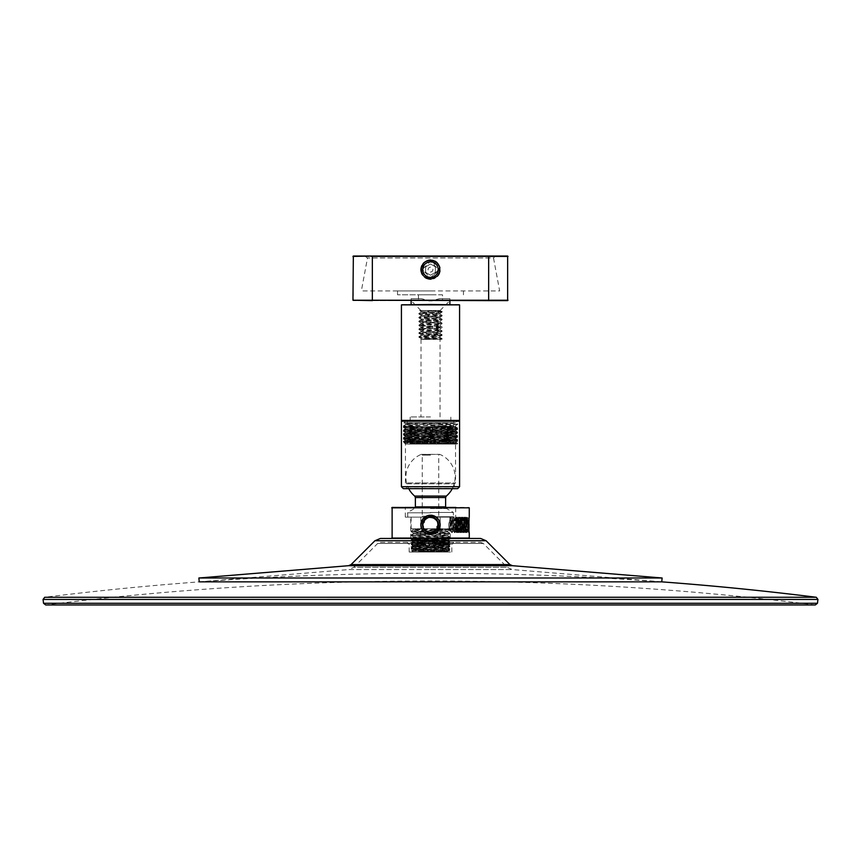 <?xml version="1.0" encoding="UTF-8"?>
<svg xmlns="http://www.w3.org/2000/svg" width="861" height="861" viewBox="0 0 861 861"><rect width="100%" height="100%" fill="white"/><g stroke="black" fill="none" stroke-linecap="round" stroke-linejoin="round"><path stroke-width="0.65" stroke-dasharray="4.3 3.23" d="M430.5 275.197L435.343 272.399L435.343 266.802L430.5 264.004L425.657 266.802L425.657 272.399L430.5 275.197L435.343 272.399L435.343 266.802L430.5 264.004L425.657 266.802L425.657 272.399L430.5 275.197M430.5 277.36A7.749 7.749 0 0 0 437.216 265.726A7.749 7.749 0 0 0 423.784 265.726A7.749 7.749 0 0 0 430.5 277.36M430.5 278.307L423.095 273.486L424.139 264.736A8.018 8.018 0 0 1 435.365 263.24C431.619 260.119 427.713 259.947 423.644 262.745A9.697 9.697 0 0 1 430.5 259.914L439.702 269.213L430.5 278.307M422.45 264.209A9.697 9.697 0 0 1 428.606 260.097C424.021 261.927 421.987 265.263 422.503 270.106A8.018 8.018 0 0 1 429.994 261.604C440.208 264.757 441.51 270.16 433.912 277.812C423.537 278.889 419.716 274.358 422.45 264.209M430.5 279.298C441.166 275.692 442.78 269.665 435.343 261.206C424.817 254.436 414.528 272.27 425.657 277.995C436.688 280.212 441.101 275.8 438.895 264.757C430.435 257.321 424.408 258.935 420.803 269.601C424.408 280.266 430.435 281.881 438.895 274.455C441.101 263.412 436.688 259 425.657 261.206C414.528 266.942 424.817 284.765 435.343 277.995C442.78 269.547 441.166 263.52 430.5 259.914C419.834 263.52 418.22 269.547 425.657 277.995C436.688 280.212 441.101 275.8 438.895 264.757C433.158 253.629 415.336 263.918 422.105 274.455C430.565 281.881 436.592 280.266 440.197 269.601C436.592 258.935 430.565 257.321 422.105 264.757C419.899 275.8 424.312 280.212 435.343 277.995C446.472 272.27 436.183 254.436 425.657 261.206C418.22 269.665 419.834 275.692 430.5 279.298C441.166 275.692 442.78 269.665 435.343 261.206C424.312 259 419.899 263.412 422.105 274.455C427.842 285.583 445.664 275.283 438.895 264.757C430.435 257.321 424.408 258.935 420.803 269.601C424.408 280.266 430.435 281.881 438.895 274.455C441.101 263.412 436.688 259 425.657 261.206C414.528 266.942 424.817 284.765 435.343 277.995C442.78 269.547 441.166 263.52 430.5 259.914C419.834 263.52 418.22 269.547 425.657 277.995C436.688 280.212 441.101 275.8 438.895 264.757C433.158 253.629 415.336 263.918 422.105 274.455C430.565 281.881 436.592 280.266 440.197 269.601C436.592 258.935 430.565 257.321 422.105 264.757C419.899 275.8 424.312 280.212 435.343 277.995C446.472 272.27 436.183 254.436 425.657 261.206C418.22 269.665 419.834 275.692 430.5 279.298C441.166 275.692 442.78 269.665 435.343 261.206C424.817 254.436 414.528 272.27 425.657 277.995C436.688 280.212 441.101 275.8 438.895 264.757C430.435 257.321 424.408 258.935 420.803 269.601C424.408 280.266 430.435 281.881 438.895 274.455C441.101 263.412 436.688 259 425.657 261.206C414.528 266.942 424.817 284.765 435.343 277.995C442.78 269.547 441.166 263.52 430.5 259.914C419.834 263.52 418.22 269.547 425.657 277.995C436.688 280.212 441.101 275.8 438.895 264.757C433.158 253.629 415.336 263.918 422.105 274.455C430.565 281.881 436.592 280.266 440.197 269.601C436.592 258.935 430.565 257.321 422.105 264.757C419.899 275.8 424.312 280.212 435.343 277.995C446.472 272.27 436.183 254.436 425.657 261.206C418.22 269.665 419.834 275.692 430.5 279.298C441.166 275.692 442.78 269.665 435.343 261.206C424.312 259 419.899 263.412 422.105 274.455C427.842 285.583 445.664 275.283 438.895 264.757C430.435 257.321 424.408 258.935 420.803 269.601C424.408 280.266 430.435 281.881 438.895 274.455C441.101 263.412 436.688 259 425.657 261.206C414.528 266.942 424.817 284.765 435.343 277.995C442.78 269.547 441.166 263.52 430.5 259.914C419.834 263.52 418.22 269.547 425.657 277.995C436.688 280.212 441.101 275.8 438.895 264.757C433.158 253.629 415.336 263.918 422.105 274.455C430.565 281.881 436.592 280.266 440.197 269.601C436.592 258.935 430.565 257.321 422.105 264.757C419.899 275.8 424.312 280.212 435.343 277.995C446.472 272.27 436.183 254.436 425.657 261.206C418.22 269.665 419.834 275.692 430.5 279.298M430.5 277.619C439.314 274.637 440.649 269.654 434.504 262.659C425.797 257.062 417.294 271.807 426.496 276.542C435.623 278.372 439.271 274.724 437.442 265.597C430.446 259.452 425.463 260.786 422.482 269.601C425.463 278.426 430.446 279.76 437.442 273.615C439.271 264.488 435.623 260.84 426.496 262.659C417.294 267.405 425.797 282.139 434.504 276.542C440.649 269.558 439.314 264.575 430.5 261.593C421.686 264.575 420.351 269.558 426.496 276.542C435.623 278.372 439.271 274.724 437.442 265.597C432.696 256.395 417.962 264.908 423.558 273.615C430.554 279.76 435.537 278.426 438.518 269.601C435.537 260.786 430.554 259.452 423.558 265.597C421.729 274.724 425.377 278.372 434.504 276.542C443.706 271.807 435.203 257.062 426.496 262.659C420.351 269.654 421.686 274.637 430.5 277.619C439.314 274.637 440.649 269.654 434.504 262.659C425.377 260.84 421.729 264.488 423.558 273.615C428.304 282.806 443.038 274.304 437.442 265.597C430.446 259.452 425.463 260.786 422.482 269.601C425.463 278.426 430.446 279.76 437.442 273.615C439.271 264.488 435.623 260.84 426.496 262.659C417.294 267.405 425.797 282.139 434.504 276.542C440.649 269.558 439.314 264.575 430.5 261.593C421.686 264.575 420.351 269.558 426.496 276.542C435.623 278.372 439.271 274.724 437.442 265.597C432.696 256.395 417.962 264.908 423.558 273.615C430.554 279.76 435.537 278.426 438.518 269.601C435.537 260.786 430.554 259.452 423.558 265.597C421.729 274.724 425.377 278.372 434.504 276.542C443.706 271.807 435.203 257.062 426.496 262.659C420.351 269.654 421.686 274.637 430.5 277.619C439.314 274.637 440.649 269.654 434.504 262.659C425.797 257.062 417.294 271.807 426.496 276.542C435.623 278.372 439.271 274.724 437.442 265.597C430.446 259.452 425.463 260.786 422.482 269.601C425.463 278.426 430.446 279.76 437.442 273.615C439.271 264.488 435.623 260.84 426.496 262.659C417.294 267.405 425.797 282.139 434.504 276.542C440.649 269.558 439.314 264.575 430.5 261.593C421.686 264.575 420.351 269.558 426.496 276.542C435.623 278.372 439.271 274.724 437.442 265.597C432.696 256.395 417.962 264.908 423.558 273.615C430.554 279.76 435.537 278.426 438.518 269.601C435.537 260.786 430.554 259.452 423.558 265.597C421.729 274.724 425.377 278.372 434.504 276.542C443.706 271.807 435.203 257.062 426.496 262.659C420.351 269.654 421.686 274.637 430.5 277.619C439.314 274.637 440.649 269.654 434.504 262.659C425.377 260.84 421.729 264.488 423.558 273.615C428.304 282.806 443.038 274.304 437.442 265.597C430.446 259.452 425.463 260.786 422.482 269.601C425.463 278.426 430.446 279.76 437.442 273.615C439.271 264.488 435.623 260.84 426.496 262.659C417.294 267.405 425.797 282.139 434.504 276.542C440.649 269.558 439.314 264.575 430.5 261.593C421.686 264.575 420.351 269.558 426.496 276.542C435.623 278.372 439.271 274.724 437.442 265.597C432.696 256.395 417.962 264.908 423.558 273.615C430.554 279.76 435.537 278.426 438.518 269.601C435.537 260.786 430.554 259.452 423.558 265.597C421.729 274.724 425.377 278.372 434.504 276.542C443.706 271.807 435.203 257.062 426.496 262.659C420.351 269.654 421.686 274.637 430.5 277.619M430.5 272.022A2.422 2.422 0 0 0 432.922 269.525A2.422 2.422 0 0 0 430.349 267.19A2.422 2.422 0 0 0 428.078 269.676A2.422 2.422 0 0 0 430.5 272.022M372.35 256.029L507.646 256.029L507.646 300.618L353.344 300.618L352.956 256.417L372.35 256.029L353.344 256.029M442.522 300.618L418.478 300.618L442.522 300.618L442.522 294.806L418.478 294.806L442.522 294.806M422.288 269.601A8.212 8.212 0 0 0 434.601 276.715A8.212 8.212 0 0 0 434.601 262.497A8.212 8.212 0 0 0 422.288 269.601L430.403 261.4L438.712 269.601L430.5 277.812L422.288 269.601M496.237 256.029L364.763 256.029L496.237 256.029L494.871 256.6L366.129 256.6L494.871 256.6L493.504 257.977L367.496 257.977L493.504 257.977L499.649 290.921L361.351 290.921L499.649 290.921M430.5 290.921L397.545 290.921L430.5 290.921M430.5 294.806L397.545 294.806L430.5 294.806M430.5 444.061L455.566 444.061L405.456 444.061L455.534 444.061L405.456 443.092L405.456 482.967L455.534 482.967L405.456 482.967L406.855 483.807L454.145 483.807L406.855 483.807L406.467 488.65L454.533 488.65L454.145 483.807L455.534 482.967L455.534 444.061M455.544 443.34L455.544 442.371L408.491 443.996L455.523 443.307L442.446 443.996C466.974 443.641 454.565 443.275 428.089 442.931C399.676 442.576 396.792 442.242 419.425 441.897L457.643 441.155L403.357 439.218L457.643 437.28L403.357 435.343L457.643 433.406L403.357 431.469L457.643 429.531L403.378 427.616L430.5 426.615L403.378 427.078L457.621 429.015L403.357 430.984L457.643 432.922L403.357 434.859L457.643 436.796L403.357 438.733L457.643 440.671L403.82 442.35L405.477 441.37L408.814 441.08L455.544 439.465L405.456 437.517L455.544 435.58L405.456 433.643L455.523 431.684L405.477 429.747L455.544 427.831L420.954 426.615L403.378 427.078M455.523 443.307L405.477 441.37M455.523 439.433L457.643 441.155L455.523 442.393L405.477 440.455L455.523 438.518L405.477 436.581L455.523 434.644L405.477 432.706L455.523 430.758L405.477 428.821L455.523 426.884L420.954 426.615M430.5 426.615L455.523 426.884M408.491 443.996L440.143 441.897M430.5 416.928L410.148 416.928L430.5 416.928M430.5 339.385L420.964 339.385L420.964 338.416L441.241 339.385L420.964 339.385L439.788 337.587L440.036 336.479L420.964 338.416M459.193 420.803L401.807 420.803L459.193 420.803M453.758 420.803L407.242 420.803L453.758 420.803L453.758 426.615L407.242 426.615L453.758 426.615M459.193 304.493L401.807 304.493M449.883 304.493L411.117 304.493L449.883 304.493L449.883 298.681C449.883 301.372 449.883 301.372 449.883 298.681C449.883 301.372 449.883 301.372 449.883 298.681L439.54 298.681L449.883 298.681L439.54 298.681L449.883 298.681L449.883 300.618M411.117 304.493L411.117 298.681C411.117 301.372 411.117 301.372 411.117 298.681C411.117 301.372 411.117 301.372 411.117 298.681L421.459 298.681L428.875 300.618M411.117 300.618L411.117 298.681L421.459 298.681C427.486 301.372 433.513 301.372 439.54 298.681L432.125 300.618M421.029 311.348L419.641 310.541L440.036 310.541L420.964 310.541L427.056 310.541L421.212 311.144L423.052 311.693L440.036 313.221L420.964 315.158L440.036 317.096L420.964 319.033L440.036 320.97L421.212 322.767L440.036 324.845L421.212 326.922L440.036 328.73L421.029 330.732L440.036 332.604L420.964 334.542L440.036 336.479M430.242 310.541L441.833 311.381L442.134 312.005L422.105 310.541L439.379 310.541L421.212 312.392L440.036 314.19L420.964 316.127L440.036 318.064L420.964 320.001L440.036 321.939L420.964 323.876L440.036 325.824L420.964 327.761L440.036 329.698L420.964 331.636L440.036 333.573L420.964 335.51L440.036 337.447M421.029 339.32L420.964 416.928M442.08 311.467L439.379 310.541M442.134 311.521L418.866 313.458L442.134 315.395L418.866 317.343L442.134 319.28L418.866 321.218L442.134 323.155L418.866 325.092L442.08 326.976L418.866 328.967L442.08 330.85L418.866 332.841L442.08 334.725L418.92 336.662L441.833 338.524L434.945 339.385M442.134 312.005L418.866 313.942L442.134 315.879L418.866 317.827L442.134 319.765L418.866 321.702L442.134 323.639L418.866 325.576L442.134 327.514L418.866 329.451L441.833 331.248L418.866 333.325L441.833 335.403L418.866 337.211L442.08 339.202M420.125 422.74L451.713 423.537L457.632 424.441L405.434 422.74L455.534 422.74L403.766 422.74L405.488 423.741L430.5 422.74L405.456 422.74L455.534 422.74L405.456 424.677L455.534 426.615L406.091 428.692L455.534 430.5L405.456 432.437L455.534 434.375L405.456 436.312L455.534 438.249L405.456 440.186L455.534 442.123L405.488 444.039M405.456 424.677L405.456 423.709L455.534 425.646L405.456 427.583L455.534 429.531L405.456 431.469L454.909 433.266L405.456 435.343L454.909 437.42L405.456 439.218L455.512 441.187L405.456 443.092M430.5 420.803L457.482 420.803L430.5 420.803M457.643 488.65L406.467 488.65M405.488 424.656L403.357 425.894L456.954 424.096L457.632 423.956L455.534 422.74L457.482 420.803M457.632 424.441L403.357 425.894L457.611 427.809L403.378 429.747L457.611 431.684L403.378 433.621L457.611 435.558L403.378 437.496L457.611 439.433L403.378 441.37L456.954 443.2L440.864 444.061M403.357 426.378L457.632 428.315L403.357 430.252L457.632 432.19L404.046 433.987L457.632 436.064L404.046 438.141L457.632 439.949L403.378 441.908L455.566 444.061L457.234 444.061L457.632 443.34M815.302 604.96L45.698 604.971A3101.537 3101.537 0 0 1 815.302 604.96M43.534 603.281L817.466 603.27M380.401 542.333L480.599 542.333L380.401 542.333L377.667 543.463L483.333 543.463L377.667 543.463L353.817 567.313L507.183 567.313L353.817 567.313L348.78 569.573L430.5 569.573L348.78 569.573L199.268 581.853L661.732 581.853A3109.286 3109.286 0 0 0 44.729 597.276L816.271 597.265M817.95 599.428L43.05 599.439M430.5 552.019L451.821 552.019L409.179 552.019L447.817 552.019L449.851 550.846L423.074 552.019L411.504 552.019L413.248 551.018L430.5 552.019L420.028 552.019L447.72 552.019L412.591 552.019L449.883 550.33L411.117 548.877L414.927 550.362L447.785 552.019L423.074 552.019M413.215 550.082L413.215 551.051L447.785 549.114L413.215 547.176L447.785 545.239L413.215 543.302L447.785 541.365L423.924 540.148L447.785 540.396L413.215 542.333L447.785 544.27L413.215 546.208L447.785 548.145L413.248 550.125M662.141 578L198.859 578M430.5 542.333L453.758 542.333L430.5 542.333M480.599 538.459L380.401 538.459M430.5 538.459L392.121 538.459L430.5 538.459M423.924 540.148L412.72 539.707L446.515 538.814C443.878 539.363 443.867 539.815 446.493 540.148M449.539 538.814L411.149 540.6L412.72 539.686L409.104 538.459M411.149 540.6L449.851 542.538L411.117 544.507L449.883 546.455L411.117 548.392L449.883 550.33M446.515 538.814L449.883 539.18L447.968 539.46L411.117 541.117L449.851 543.087L411.117 545.002L449.851 546.972L411.117 548.392M427.002 517.127L450.271 517.127L432.997 517.127L436.021 519.086L438.432 519.312L439.121 520.453L437.775 531.291L436.419 532.561L426.647 533.777L425.323 533.077L423.246 528.288L425.097 518.968L427.002 517.127L424.688 517.127L428.477 517.127L425.506 518.623L423.278 521.411L422.482 524.887L423.278 528.363L425.506 531.151L428.713 532.701L432.287 532.701L435.494 531.151L437.722 528.363L438.507 524.887L437.722 521.411L435.494 518.623L432.523 517.127L455.695 517.127L405.294 517.127L432.997 517.127M449.883 519.958L448.699 524.134L448.904 527.718L450.271 531.172L449.7 531.054L450.26 517.407L450.895 531.129L452.305 518.602L453.564 531.011L455.017 518.602L456.47 531.011L457.729 518.602L459.096 531.172L460.452 518.602L461.808 531.172L463.164 518.602L464.52 531.172L465.876 518.602L467.329 531.011L467.329 523.488L466.458 531.011L465.198 518.602L463.745 531.011L462.486 518.602L461.13 531.172L459.774 518.602L458.418 531.172L457.051 518.602L455.695 531.172L454.339 518.602L452.983 531.172L451.627 518.602L450.561 529.795L450.325 531.129L449.7 531.054L450.777 517.127L449.442 530.161M438.507 524.887C437.905 509.152 413.581 520.862 425.506 531.151C441.564 541.182 441.564 508.593 425.506 518.623C413.581 528.912 437.905 540.622 438.507 524.887C436.344 506.074 410.858 526.394 428.713 532.701C444.19 535.596 438.184 509.292 425.506 518.623C412.15 532.044 443.921 539.298 437.722 521.411C427.605 505.407 413.463 534.767 432.287 532.701C450.142 526.394 424.656 506.074 422.482 524.887C424.656 543.7 450.142 523.38 432.287 517.074C416.81 514.168 422.816 540.482 435.494 531.151C447.408 520.862 423.095 509.152 422.482 524.887C424.656 543.7 450.142 523.38 432.287 517.074C416.81 514.168 422.816 540.482 435.494 531.151C448.85 517.719 417.079 510.476 423.278 528.363C433.395 544.367 447.537 515.007 428.713 517.074C410.858 523.38 436.344 543.7 438.507 524.887C437.905 509.152 413.581 520.862 425.506 531.151C441.564 541.182 441.564 508.593 425.506 518.623C413.581 528.912 437.905 540.622 438.507 524.887C436.344 506.074 410.858 526.394 428.713 532.701C444.19 535.596 438.184 509.292 425.506 518.623C412.15 532.044 443.921 539.298 437.722 521.411C427.605 505.407 413.463 534.767 432.287 532.701C450.142 526.394 424.656 506.074 422.482 524.887C424.656 543.7 450.142 523.38 432.287 517.074C416.81 514.168 422.816 540.482 435.494 531.151C447.408 520.862 423.095 509.152 422.482 524.887C424.656 543.7 450.142 523.38 432.287 517.074C416.81 514.168 422.816 540.482 435.494 531.151C448.85 517.719 417.079 510.476 423.278 528.363C433.395 544.367 447.537 515.007 428.713 517.074C410.858 523.38 436.344 543.7 438.507 524.887M424.828 530.548A8.018 8.018 0 0 1 424.828 519.226A8.018 8.018 0 0 1 436.107 519.161A8.018 8.018 0 0 1 436.193 530.527A8.018 8.018 0 0 1 424.828 530.548C430.339 535.09 435.214 534.433 439.454 528.589L440.186 524.887L439.228 520.679L436.538 517.31L432.652 515.438L428.347 515.438L424.451 517.31L421.772 520.679L420.803 524.887L421.772 529.095L424.451 532.464L428.347 534.337L432.652 534.337L436.538 532.464L439.228 529.095L440.186 524.887L439.228 520.679L436.538 517.31L432.652 515.438L428.347 515.438L424.451 517.31L421.772 520.679L420.803 524.887L421.772 529.095L424.451 532.464L428.347 534.337L432.652 534.337L436.538 532.464L439.228 529.095L440.186 524.887L439.228 520.679L436.538 517.31L432.652 515.438L428.347 515.438L424.451 517.31L421.772 520.679L420.803 524.887L421.772 529.095L424.451 532.464L428.347 534.337L432.652 534.337L436.538 532.464L439.228 529.095L440.186 524.887L439.228 520.679L436.538 517.31L432.652 515.438L428.347 515.438L424.451 517.31L421.772 520.679L420.803 524.887L421.772 529.095L424.451 532.464L428.347 534.337L432.652 534.337L436.538 532.464L439.228 529.095L440.186 524.887L439.228 520.679L436.312 517.127L432.523 517.127L436.312 517.127L439.228 520.679L440.186 524.887L439.228 529.095L436.538 532.464L432.652 534.337L428.347 534.337L424.451 532.464L421.772 529.095L420.803 524.887L421.772 520.679L424.451 517.31L428.477 517.127L425.506 518.623L423.278 521.411L422.482 524.887L423.278 528.363L425.506 531.151L428.713 532.701L432.287 532.701L435.494 531.151L437.722 528.363L438.507 524.887L437.722 521.411L435.494 518.623L433.363 517.396M425.097 518.968L423.278 521.411L422.482 524.887L423.246 528.288M439.454 528.589A9.697 9.697 0 0 0 439.454 521.185L436.538 517.31L432.652 515.438L428.347 515.438L424.451 517.31L421.772 520.679L420.803 524.887L421.772 529.095L424.451 532.464L428.347 534.337L432.652 534.337L436.538 532.464L439.228 529.095L440.186 524.887L439.228 520.679L436.538 517.31L432.652 515.438L428.347 515.438L424.451 517.31L421.772 520.679L420.803 524.887L421.772 529.095L424.451 532.464L428.347 534.337L432.652 534.337L436.538 532.464L439.228 529.095L440.186 524.887L439.228 520.679L436.538 517.31L432.652 515.438L428.347 515.438L424.451 517.31L421.772 520.679L420.803 524.887L421.772 529.095L424.451 532.464L428.347 534.337L432.652 534.337L436.538 532.464L439.228 529.095L440.186 524.887L439.228 520.679L436.538 517.31L432.652 515.438L428.347 515.438L424.451 517.31L421.772 520.679L420.803 524.887L421.772 529.095L424.451 532.464L428.347 534.337L432.652 534.337L436.538 532.464L439.228 529.095L440.186 524.887L439.228 520.679L436.312 517.127L439.228 520.679L440.186 524.887L439.228 529.095L436.538 532.464L432.652 534.337L428.347 534.337L424.451 532.464L421.772 529.095L420.803 524.887L421.772 520.679L424.451 517.31L428.477 517.127L425.506 518.623L423.278 521.411L422.482 524.887L423.278 528.363L425.506 531.151L428.713 532.701L432.287 532.701L435.494 531.151L437.722 528.363L438.507 524.887L437.722 521.411L436.021 519.086M450.077 530.505L449.41 522.369M392.121 507.441L468.879 507.441M405.294 517.127L405.294 507.441L455.695 507.441L455.695 517.127M437.076 518.182C445.191 526.405 432.018 541.558 423.935 531.603C415.798 523.391 428.982 508.194 437.076 518.182M467.179 531.129L469.267 533.11L469.267 516.665L467.329 518.602L467.329 523.488L466.963 517.321L465.704 532.636L464.391 517.17L462.992 532.636L461.733 517.321L460.28 532.636L458.827 517.321L457.568 532.636L456.212 517.127L454.856 532.636L453.489 517.127L452.133 532.636L450.777 517.127M467.329 531.172L467.329 518.602M467.329 531.011L467.103 517.17M467.329 523.585L466.63 517.321L465.327 532.604L463.971 517.17L462.615 532.604L461.292 517.127L459.935 532.636L458.579 517.127L457.223 532.636L455.867 517.127L454.511 532.636L453.155 517.127L451.799 532.636L450.443 517.127M448.904 527.718L448.699 524.134M426.647 533.777L424.451 532.464L421.772 529.095L420.803 524.887L421.772 520.679L424.688 517.127L421.772 520.679L420.803 524.887L421.772 529.095L425.323 533.077M437.775 531.291L439.228 529.095L440.186 524.887L439.121 520.453M436.419 532.561L439.228 529.095L440.186 524.887L438.432 519.312M439.454 521.185C435.214 515.33 430.339 514.684 424.828 519.226M430.5 517.127L453.177 517.127L430.5 517.127M437.388 549.856L422.59 549.856C406.661 550.19 408.588 550.534 428.38 550.879C449.819 551.223 453.273 551.589 438.744 551.955L447.785 551.298L447.785 550.33L415.303 551.955L449.883 549.114L411.117 547.176L449.883 545.239L411.117 543.302L449.883 541.365L411.117 539.427L449.883 537.49L411.117 535.542L449.883 533.605L411.117 531.668L449.883 529.73L411.117 528.762L449.883 528.762L444.211 528.762L449.851 529.214L447.289 529.569L411.117 531.183L449.851 533.088L411.138 535.025L449.883 536.995L411.117 538.943L449.883 540.88L411.117 542.817L449.883 544.755L411.117 546.692L449.883 548.629L411.569 550.308L415.529 549.038L447.785 547.424L413.215 545.487L447.785 543.539L413.215 541.601L447.785 539.664L413.215 537.727L447.785 535.79L413.215 533.852L447.785 531.915L413.248 529.935L437.087 528.762L449.851 529.214M447.785 551.298L413.248 549.318M447.752 551.255L415.303 551.955M449.851 549.146L447.752 550.362L413.215 548.392L447.752 546.487L413.215 544.507L447.752 542.613L413.248 540.676L447.752 538.738L413.248 536.79L447.752 534.853L413.248 532.916L447.752 530.979L413.248 529.041L437.087 528.762M430.5 528.762L412.763 528.762L413.215 529.978M430.5 516.256L422.256 516.256L430.5 516.256M414.69 496.065L446.31 496.065M430.5 551.244L420.803 551.244L430.5 551.244M430.5 454.404L421.19 454.404L430.5 454.404M440.186 524.887A9.697 9.697 0 0 1 425.657 533.282A9.697 9.697 0 0 1 425.657 516.492A9.697 9.697 0 0 1 440.186 524.887A9.697 9.697 0 0 1 423.644 531.743L425.657 533.282L430.5 534.573L435.343 533.282L438.895 529.73L440.186 524.887L438.895 529.73L435.343 533.282L430.5 534.573L425.657 533.282L422.105 529.73L420.803 524.887A9.697 9.697 0 0 1 430.5 515.19A9.697 9.697 0 0 1 440.186 524.887L438.895 520.044L435.343 516.492L430.5 515.19L425.657 516.492L422.105 520.044L420.803 524.887L422.105 529.73L425.657 533.282L430.5 534.573L435.343 533.282L439.476 528.546A9.697 9.697 0 0 1 434.235 533.831L430.5 534.573L425.657 533.282L422.105 529.73L420.803 524.887L422.105 520.044L425.657 516.492L430.5 515.19L435.343 516.492L438.895 520.044L440.186 524.887M420.803 524.887C420.211 512.381 440.789 512.381 440.186 524.887C440.326 540.988 413.937 533.917 422.105 520.044C430.037 506.02 449.356 525.339 435.343 533.282C421.47 541.451 414.399 515.061 430.5 515.19C443.006 514.598 443.006 535.176 430.5 534.573C414.399 534.713 421.47 508.324 435.343 516.492C449.356 524.424 430.037 543.743 422.105 529.73C413.937 515.847 440.326 508.776 440.186 524.887C440.789 537.393 420.211 537.393 420.803 524.887C420.674 508.776 447.063 515.847 438.895 529.73C430.952 543.743 411.633 524.424 425.657 516.492C439.53 508.324 446.601 534.713 430.5 534.573C417.994 535.176 417.994 514.598 430.5 515.19C446.601 515.061 439.53 541.451 425.657 533.282C411.633 525.339 430.952 506.02 438.895 520.044C447.063 533.917 420.674 540.988 420.803 524.887C420.211 512.381 440.789 512.381 440.186 524.887C440.326 540.988 413.937 533.917 422.105 520.044C430.037 506.02 449.356 525.339 435.343 533.282C421.47 541.451 414.399 515.061 430.5 515.19C443.006 514.598 443.006 535.176 430.5 534.573C414.399 534.713 421.47 508.324 435.343 516.492C449.356 524.424 430.037 543.743 422.105 529.73C413.937 515.847 440.326 508.776 440.186 524.887C440.789 537.393 420.211 537.393 420.803 524.887C420.674 508.776 447.063 515.847 438.895 529.73C430.952 543.743 411.633 524.424 425.657 516.492C439.53 508.324 446.601 534.713 430.5 534.573C417.994 535.176 417.994 514.598 430.5 515.19C446.601 515.061 439.53 541.451 425.657 533.282C411.633 525.339 430.952 506.02 438.895 520.044C447.063 533.917 420.674 540.988 420.803 524.887C420.211 512.381 440.789 512.381 440.186 524.887C440.326 540.988 413.937 533.917 422.105 520.044C430.037 506.02 449.356 525.339 435.343 533.282C421.47 541.451 414.399 515.061 430.5 515.19C443.006 514.598 443.006 535.176 430.5 534.573C414.399 534.713 421.47 508.324 435.343 516.492C449.356 524.424 430.037 543.743 422.105 529.73C413.937 515.847 440.326 508.776 440.186 524.887C440.789 537.393 420.211 537.393 420.803 524.887C420.674 508.776 447.063 515.847 438.895 529.73C430.952 543.743 411.633 524.424 425.657 516.492C439.53 508.324 446.601 534.713 430.5 534.573C417.994 535.176 417.994 514.598 430.5 515.19C446.601 515.061 439.53 541.451 425.657 533.282C411.633 525.339 430.952 506.02 438.895 520.044C447.063 533.917 420.674 540.988 420.803 524.887C420.211 512.381 440.789 512.381 440.186 524.887C440.326 540.988 413.937 533.917 422.105 520.044C430.037 506.02 449.356 525.339 435.343 533.282C421.47 541.451 414.399 515.061 430.5 515.19C443.006 514.598 443.006 535.176 430.5 534.573C414.399 534.713 421.47 508.324 435.343 516.492C449.356 524.424 430.037 543.743 422.105 529.73C413.937 515.847 440.326 508.776 440.186 524.887C440.789 537.393 420.211 537.393 420.803 524.887C420.674 508.776 447.063 515.847 438.895 529.73C430.952 543.743 411.633 524.424 425.657 516.492C439.53 508.324 446.601 534.713 430.5 534.573C417.994 535.176 417.994 514.598 430.5 515.19C446.601 515.061 439.53 541.451 425.657 533.282C411.633 525.339 430.952 506.02 438.895 520.044C447.063 533.917 420.674 540.988 420.803 524.887C420.211 512.381 440.789 512.381 440.186 524.887C440.326 540.988 413.937 533.917 422.105 520.044C430.037 506.02 449.356 525.339 435.343 533.282C421.47 541.451 414.399 515.061 430.5 515.19C443.006 514.598 443.006 535.176 430.5 534.573C414.399 534.713 421.47 508.324 435.343 516.492C449.356 524.424 430.037 543.743 422.105 529.73C413.937 515.847 440.326 508.776 440.186 524.887C440.789 537.393 420.211 537.393 420.803 524.887C420.674 508.776 447.063 515.847 438.895 529.73C430.952 543.743 411.633 524.424 425.657 516.492C439.53 508.324 446.601 534.713 430.5 534.573C417.994 535.176 417.994 514.598 430.5 515.19C446.601 515.061 439.53 541.451 425.657 533.282C411.633 525.339 430.952 506.02 438.895 520.044C447.063 533.917 420.674 540.988 420.803 524.887C420.211 512.381 440.789 512.381 440.186 524.887C440.326 540.988 413.937 533.917 422.105 520.044C430.037 506.02 449.356 525.339 435.343 533.282C421.47 541.451 414.399 515.061 430.5 515.19C443.006 514.598 443.006 535.176 430.5 534.573C414.399 534.713 421.47 508.324 435.343 516.492C449.356 524.424 430.037 543.743 422.105 529.73C413.937 515.847 440.326 508.776 440.186 524.887C440.789 537.393 420.211 537.393 420.803 524.887C420.674 508.776 447.063 515.847 438.895 529.73C430.952 543.743 411.633 524.424 425.657 516.492C439.53 508.324 446.601 534.713 430.5 534.573C417.994 535.176 417.994 514.598 430.5 515.19C446.601 515.061 439.53 541.451 425.657 533.282C411.633 525.339 430.952 506.02 438.895 520.044C447.063 533.917 420.674 540.988 420.803 524.887C422.482 517.87 426.733 515.405 433.557 517.483A8.018 8.018 0 0 1 437.905 527.944C434.568 534.25 429.811 535.51 423.644 531.743M439.476 528.546L439.659 522.423L432.588 532.625A8.018 8.018 0 0 0 438.238 522.799C439.702 527.459 438.367 531.129 434.235 533.831M422.482 524.887C421.987 514.544 439.013 514.544 438.518 524.887C438.626 538.2 416.81 532.356 423.558 520.883C430.123 509.292 446.095 525.264 434.504 531.829C423.031 538.577 417.187 516.761 430.5 516.869C440.832 516.374 440.832 533.389 430.5 532.894C417.187 533.013 423.031 511.186 434.504 517.945C446.095 524.51 430.123 540.482 423.558 528.891C416.81 517.418 438.626 511.574 438.518 524.887C439.013 535.219 421.987 535.219 422.482 524.887C422.374 511.574 444.19 517.418 437.442 528.891C430.877 540.482 414.905 524.51 426.496 517.945C437.969 511.186 443.813 533.013 430.5 532.894C420.157 533.389 420.157 516.374 430.5 516.869C443.813 516.761 437.969 538.577 426.496 531.829C414.905 525.264 430.877 509.292 437.442 520.883C444.19 532.356 422.374 538.2 422.482 524.887C421.987 514.544 439.013 514.544 438.518 524.887C438.626 538.2 416.81 532.356 423.558 520.883C430.123 509.292 446.095 525.264 434.504 531.829C423.031 538.577 417.187 516.761 430.5 516.869C440.832 516.374 440.832 533.389 430.5 532.894C417.187 533.013 423.031 511.186 434.504 517.945C446.095 524.51 430.123 540.482 423.558 528.891C416.81 517.418 438.626 511.574 438.518 524.887C439.013 535.219 421.987 535.219 422.482 524.887C422.374 511.574 444.19 517.418 437.442 528.891C430.877 540.482 414.905 524.51 426.496 517.945C437.969 511.186 443.813 533.013 430.5 532.894C420.157 533.389 420.157 516.374 430.5 516.869C443.813 516.761 437.969 538.577 426.496 531.829C414.905 525.264 430.877 509.292 437.442 520.883C444.19 532.356 422.374 538.2 422.482 524.887M430.5 532.442A7.566 7.566 0 0 0 437.797 522.918A7.566 7.566 0 0 0 422.966 525.544A7.566 7.566 0 0 0 430.5 532.442M469.17 522.778L469.17 529.354L469.17 520.41L469.17 522.778L461.421 522.778L461.421 529.364L461.421 522.778M469.17 530.699L469.17 519.065M469.17 527.255L461.421 527.255M469.17 529.354L461.421 529.364M469.17 526.997L461.421 526.997M469.17 522.519L461.421 522.519M469.17 520.41L461.421 520.41M468.406 531.129L467.932 520.507C467.684 515.728 467.458 517.375 467.232 525.436L467.232 530.742L468.707 521.432L468.545 531.323L467.092 518.602L465.693 531.129L464.327 518.645L462.97 531.129L461.657 518.602L460.258 531.129L458.945 518.602L457.6 531.172L456.244 518.602L455.103 530.365L455.103 521.798C455.652 507.247 456.126 545.368 456.578 527.944L456.578 522.024L455.103 530.365M468.933 518.828L467.652 517.59L466.587 532.636L465.231 517.127L463.875 532.636L462.518 517.127L461.162 532.636L459.806 517.127L458.45 532.636L457.299 518.042L456.578 522.024M467.232 530.742L466.963 532.604L466.684 531.463L465.564 517.127L464.197 532.636L462.852 517.127L461.485 532.636L460.14 517.127L458.773 532.636L457.428 517.127L456.287 532.302L456.976 531.129L455.609 518.645M468.707 521.432L467.76 531.162L466.404 518.602L465.058 531.172L463.692 518.602L462.346 531.172L460.979 518.602L459.634 531.172L458.256 518.602L456.976 531.129M453.661 522.509L453.672 529.73L453.661 522.509M507.646 256.029L372.35 256.417L372.35 300.231L353.344 300.618M488.65 256.029L488.65 300.618M372.35 300.618L507.646 300.618M459.58 420.416L401.42 420.416M459.58 304.88L401.42 304.88M406.855 488.262L454.145 488.262L406.855 488.262M459.58 421.19L401.42 421.19M401.42 486.713L459.58 486.713M430.5 569.573L512.22 569.573L430.5 569.573M430.5 544.27L451.821 544.27L430.5 544.27M486.078 540.73L374.922 540.73M509.927 564.568L351.073 564.579M512.446 565.699L348.554 565.699M391.733 507.829L469.267 507.829M391.733 538.071L469.267 538.071M430.5 512.812L407.436 512.812L430.5 512.812M430.5 516.74L453.564 516.74L430.5 516.74M445.621 497.55L415.379 497.55M430.5 512.467L453.37 512.467L430.5 512.467M430.5 508.55L446.59 508.55L430.5 508.55M407.823 517.127L407.63 512.467L414.41 508.55L415.379 506.871L445.621 506.871L446.59 508.55L453.37 512.467L453.489 517.127M430.5 455.125L422.256 455.125L430.5 455.125M418.478 294.806L418.478 300.618M364.763 256.029L367.496 257.977L361.351 290.921M397.545 290.921L397.545 294.806M463.455 290.921L463.455 294.806M455.544 439.465L455.544 438.497L457.643 436.796L455.523 435.558L455.544 434.611M455.523 434.644L457.643 432.922L455.523 431.684L455.544 430.737M455.523 430.758L457.643 429.036M405.456 441.402L405.456 440.434L403.357 438.733L405.477 437.496L405.456 436.549M405.477 436.581L403.357 434.859L405.477 433.621L405.456 432.674M405.477 432.706L403.357 430.984M405.477 428.821L403.357 427.099M405.456 428.8L405.456 429.768L403.378 430.952M455.544 426.862L455.544 427.831L457.621 429.015M440.036 416.928L440.036 339.385M407.242 420.803L407.242 426.615M440.036 310.541L449.883 300.683M420.964 310.541L411.117 300.683M450.852 444.061L450.852 416.928M410.148 444.061L410.148 416.928M440.036 333.573L440.036 332.604M440.036 329.698L440.036 328.73M440.036 325.824L440.036 324.845M440.036 321.939L440.036 320.97M440.036 318.064L440.036 317.096M440.036 314.19L440.036 313.221M420.964 335.51L420.964 334.542M420.964 331.636L420.964 330.667M420.964 327.761L420.964 326.793M420.964 323.876L420.964 322.907M420.964 320.001L420.964 319.033M420.964 316.127L420.964 315.158M420.964 312.252L420.964 311.284M421.029 312.177L418.92 313.404M439.971 314.114L442.08 315.341M421.029 316.052L418.92 317.279M439.971 318L442.08 319.216M421.029 319.937L418.92 321.153M439.971 321.874L442.08 323.101M421.029 323.811L418.92 325.038M439.971 325.749L442.08 326.976M421.029 327.686L418.92 328.913M439.971 329.623L442.08 330.85M421.029 331.56L418.92 332.787M439.971 333.508L442.08 334.725M421.029 335.446L418.92 336.662M439.971 337.383L442.08 338.599M442.08 312.069L439.971 313.286M418.92 314.007L421.029 315.223M442.08 315.944L439.971 317.16M418.92 317.881L421.029 319.108M442.08 319.818L439.971 321.045M418.92 321.756L421.029 322.983M442.08 323.693L439.971 324.92M418.92 325.63L421.029 326.857M442.08 327.567L439.971 328.794M418.92 329.515L421.029 330.732M442.08 331.453L439.971 332.669M418.92 333.39L421.029 334.606M442.08 335.327L439.971 336.554M418.92 337.264L421.029 338.491M405.52 444.061L403.82 442.35M403.378 426.399L405.488 427.616L405.456 428.552M403.378 430.274L405.488 431.49L405.456 432.437M403.378 434.159L405.488 435.365L405.456 436.312M405.456 439.218L405.456 440.186L403.378 441.37M457.611 424.462L455.512 425.678L455.534 426.615M457.611 428.337L455.512 429.553L455.534 430.5M457.611 432.211L455.512 433.427L455.534 434.375M457.611 436.096L455.512 437.302L455.534 438.249L457.611 439.433M455.534 441.155L455.534 442.123L457.611 443.318M405.456 422.74L403.518 420.803M455.512 426.593L457.632 428.315M405.488 428.53L403.357 430.252M455.512 430.468L457.632 432.19M405.488 432.405L403.357 434.127M455.512 434.342L457.632 436.064M405.488 436.279L403.357 438.012L405.488 439.25M403.357 441.402L405.488 443.124M457.632 439.465L455.512 441.187M449.851 550.297L447.752 549.081L447.785 548.145M447.785 545.239L447.785 544.27M447.785 541.365L447.785 540.396M411.149 548.36L413.248 547.144L413.215 546.208M413.215 543.302L413.215 542.333M661.732 581.853L512.22 569.573L507.183 567.313L483.333 543.463L480.599 542.333M451.821 552.019L451.821 544.27L453.758 542.333M409.179 552.019L409.179 544.27L407.242 542.333M447.752 540.428L449.883 538.814L451.896 538.459M447.752 541.321L449.851 542.538M413.248 543.259L411.149 544.475M447.752 545.196L449.851 546.412M411.117 540.633L413.248 542.365M411.117 544.507L413.248 546.251M449.883 542.57L447.752 544.303M449.883 546.455L447.752 548.188M450.271 538.459L450.271 531.172L450.949 531.172M410.729 538.459L410.729 517.127M452.983 531.172L453.661 531.172M455.695 531.172L456.373 531.172M458.418 531.172L459.096 531.172M461.13 531.172L461.808 531.172M463.842 531.172L464.52 531.172M466.554 531.172L467.232 531.172M451.627 518.602L452.305 518.602M454.339 518.602L455.017 518.602M457.051 518.602L457.729 518.602M459.774 518.602L460.452 518.602M462.486 518.602L463.164 518.602M465.198 518.602L465.876 518.602M466.684 517.17L465.823 518.645M465.327 532.604L464.466 531.129M463.971 517.17L463.11 518.645M462.615 532.604L461.754 531.129M461.259 517.17L460.398 518.645M459.892 532.604L459.042 531.129M458.536 517.17L457.686 518.645M457.18 532.604L456.33 531.129M455.824 517.17L454.974 518.645M454.468 532.604L453.607 531.129M453.112 517.17L452.251 518.645M451.756 532.604L450.895 531.129M466.608 531.129L465.747 532.604M465.252 518.645L464.391 517.17M463.896 531.129L463.035 532.604M462.54 518.645L461.679 517.17M461.173 531.129L460.323 532.604M459.817 518.645L458.967 517.17M458.461 531.129L457.611 532.604M457.105 518.645L456.255 517.17M455.749 531.129L454.888 532.604M454.393 518.645L453.532 517.17M453.037 531.129L452.176 532.604M451.681 518.645L450.82 517.17M449.883 528.762L449.883 517.127M411.117 528.762L411.117 517.127M449.883 549.114L447.752 547.381M449.883 545.239L447.752 543.506M411.117 547.176L413.248 545.443M449.883 541.365L447.752 539.632M411.117 543.302L413.248 541.569M411.117 539.427L413.248 537.694M447.752 535.746L449.851 536.963M413.248 533.809L411.138 535.025M447.752 531.872L449.851 533.088M413.248 529.935L411.138 531.151M447.785 547.424L447.785 546.455L449.851 545.271M447.785 543.539L447.785 542.57L449.851 541.397M447.785 539.664L447.785 538.695L449.851 537.522M447.785 535.79L447.785 534.821L449.851 533.637M447.785 531.915L447.785 530.946L449.851 529.763M413.215 549.361L413.215 548.392L411.138 547.209M413.215 545.487L413.215 544.507L411.138 543.334M413.215 541.601L413.215 540.633L411.138 539.46M413.215 537.727L413.215 536.758L411.138 535.585M413.215 533.852L413.215 532.884L411.138 531.7M440.972 552.019L440.197 551.244L440.186 517.127L438.733 516.256L438.733 455.125L439.508 454.35L421.481 454.35L422.256 455.125L422.256 516.256L420.803 517.127L420.803 551.244L420.028 552.019M452.294 488.65A24.614 24.614 0 0 0 439.81 454.404L421.19 454.404A24.614 24.614 0 0 0 408.706 488.65M413.28 552.019L411.569 550.308M467.652 517.59L467.049 518.645M465.693 531.129L466.544 532.604M464.327 518.645L465.188 517.17M462.97 531.129L463.831 532.604M461.614 518.645L462.475 517.17M460.258 531.129L461.119 532.604M458.902 518.645L459.763 517.17M457.546 531.129L458.407 532.604M456.19 518.645L457.051 517.17M467.092 518.602L466.414 518.602M464.38 518.602L463.702 518.602M461.668 518.602L460.99 518.602M458.956 518.602L458.278 518.602M456.244 518.602L455.566 518.602M468.449 531.172L467.771 531.172M465.736 531.172L465.058 531.172M463.024 531.172L462.346 531.172M460.312 531.172L459.634 531.172M457.6 531.172L456.922 531.172M466.963 532.604L467.824 531.129M465.607 517.17L466.468 518.645M464.251 532.604L465.112 531.129M462.895 517.17L463.756 518.645M461.539 532.604L462.4 531.129M460.183 517.17L461.044 518.645M458.827 532.604L459.688 531.129M457.471 517.17L458.332 518.645M453.672 529.73L456.255 532.324M453.661 520.044L455.394 518.311"/><path stroke-width="1.29" d="M488.65 256.029L488.65 300.618L507.646 300.618L507.646 256.029L353.344 256.029L352.956 300.231L372.35 300.231L372.35 256.417L508.033 256.417M488.65 300.618L372.35 300.231L508.033 300.231M352.956 300.231L372.35 300.618M430.5 420.803L459.193 420.803L430.5 420.803M430.5 304.493L459.58 304.88L401.42 304.88L430.5 304.493M411.117 304.493L411.117 300.618M428.875 300.618L432.125 300.618M449.883 304.493L449.883 300.618M401.42 486.713L401.42 421.19L459.58 421.19L459.58 486.713L401.42 486.713L403.357 488.65L454.533 488.65M403.357 488.65L457.643 488.65L459.58 486.713M401.42 421.19L401.42 420.416L459.58 420.416L459.58 304.88M43.534 603.281L45.698 604.971L815.302 604.96L817.466 603.27L43.534 603.281L43.05 599.439L430.5 599.428L817.95 599.428L817.466 603.27M661.732 581.853L662.141 578L198.859 578L199.268 581.853L661.732 581.853A3109.286 3109.286 0 0 1 816.271 597.265L44.729 597.276L43.05 599.439M486.078 540.73L374.922 540.73L380.401 538.459L480.599 538.459L486.078 540.73L509.927 564.568L512.446 565.699L348.554 565.699L351.073 564.579L509.927 564.568M391.733 507.829L469.267 507.829L392.121 507.441L392.121 538.459M455.695 507.441L405.294 507.441M469.267 507.829L469.267 516.665C468.459 522.164 468.459 527.642 469.267 533.11L469.267 538.071L391.733 538.071M430.5 496.065L414.69 496.065L415.379 497.55L445.621 497.55L446.31 496.065L430.5 496.065M468.933 518.828L468.933 530.936M352.956 256.417L372.35 256.029M445.621 497.55L445.621 506.871L415.379 506.871L415.379 497.55M401.42 420.416L401.42 304.88M459.58 420.416L459.58 421.19M816.271 597.265L817.95 599.428M374.922 540.73L351.073 564.579M198.859 578L348.554 565.699M662.141 578L512.446 565.699M445.707 507.441L445.621 506.871M415.293 507.441L415.379 506.871M408.706 488.65A24.614 24.614 0 0 0 414.69 496.065M446.31 496.065A24.614 24.614 0 0 0 452.294 488.65"/></g></svg>
